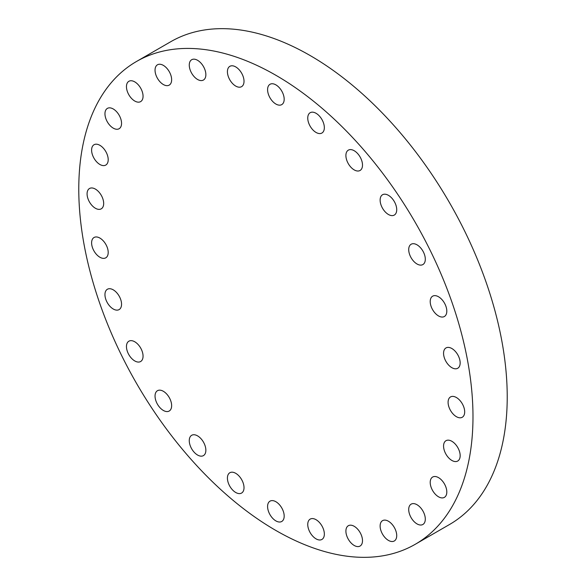 <?xml version="1.0" encoding="UTF-8"?>
<svg xmlns="http://www.w3.org/2000/svg" width="586" height="586" viewBox="0 0 586 586"><rect width="100%" height="100%" fill="white"/><g stroke="black" fill="none" stroke-linecap="round" stroke-linejoin="round"><path stroke-width="0.88" d="M345.901 531.092A11.735 6.776 -120 0 0 351.029 542.907A11.735 6.776 -120 0 0 360.068 546.049A11.735 6.776 -120 0 0 362.5 540.68A11.735 6.776 -120 0 0 357.379 528.865A11.735 6.776 -120 0 0 348.333 525.723A11.735 6.776 -120 0 0 345.901 531.092M380.124 526.023A11.735 6.776 -120 0 0 385.251 537.831A11.735 6.776 -120 0 0 394.297 540.981A11.735 6.776 -120 0 0 396.722 535.604A11.735 6.776 -120 0 0 391.602 523.796A11.735 6.776 -120 0 0 382.555 520.646A11.735 6.776 -120 0 0 380.124 526.023M408.706 509.52A11.735 6.776 -120 0 0 413.833 521.335A11.735 6.776 -120 0 0 422.872 524.477A11.735 6.776 -120 0 0 425.304 519.101A11.735 6.776 -120 0 0 420.184 507.293A11.735 6.776 -120 0 0 411.138 504.15A11.735 6.776 -120 0 0 408.706 509.52M430.212 482.417A11.735 6.776 -120 0 0 435.332 494.225A11.735 6.776 -120 0 0 444.378 497.375A11.735 6.776 -120 0 0 446.81 491.998A11.735 6.776 -120 0 0 441.69 480.19A11.735 6.776 -120 0 0 432.644 477.048A11.735 6.776 -120 0 0 430.212 482.417M443.565 446.071A11.735 6.776 -120 0 0 448.686 457.878A11.735 6.776 -120 0 0 457.732 461.028A11.735 6.776 -120 0 0 460.164 455.652A11.735 6.776 -120 0 0 455.036 443.844A11.735 6.776 -120 0 0 445.99 440.701A11.735 6.776 -120 0 0 443.565 446.071M456.384 397.513A11.735 6.776 -120 0 0 450.517 396.934A11.735 6.776 -120 0 0 448.722 406.332A11.735 6.776 -120 0 0 456.384 416.675A11.735 6.776 -120 0 0 462.259 417.261A11.735 6.776 -120 0 0 464.053 407.856A11.735 6.776 -120 0 0 456.384 397.513M451.865 348.516A11.735 6.776 -120 0 0 445.99 347.938A11.735 6.776 -120 0 0 444.195 357.343A11.735 6.776 -120 0 0 451.865 367.686A11.735 6.776 -120 0 0 457.732 368.264A11.735 6.776 -120 0 0 459.527 358.859A11.735 6.776 -120 0 0 451.865 348.516M438.511 296.758A11.735 6.776 -120 0 0 432.644 296.179A11.735 6.776 -120 0 0 430.842 305.584A11.735 6.776 -120 0 0 438.511 315.927A11.735 6.776 -120 0 0 444.378 316.506A11.735 6.776 -120 0 0 446.18 307.101A11.735 6.776 -120 0 0 438.511 296.758M417.005 244.823A11.735 6.776 -120 0 0 411.138 244.245A11.735 6.776 -120 0 0 409.343 253.65A11.735 6.776 -120 0 0 417.005 263.986A11.735 6.776 -120 0 0 422.872 264.572A11.735 6.776 -120 0 0 424.674 255.166A11.735 6.776 -120 0 0 417.005 244.823M388.423 195.321A11.735 6.776 -120 0 0 382.555 194.735A11.735 6.776 -120 0 0 380.761 204.14A11.735 6.776 -120 0 0 388.423 214.483A11.735 6.776 -120 0 0 394.297 215.069A11.735 6.776 -120 0 0 396.092 205.664A11.735 6.776 -120 0 0 388.423 195.321M354.2 150.727A11.735 6.776 -120 0 0 348.333 150.148A11.735 6.776 -120 0 0 346.531 159.553A11.735 6.776 -120 0 0 354.2 169.896A11.735 6.776 -120 0 0 360.068 170.475A11.735 6.776 -120 0 0 361.87 161.069A11.735 6.776 -120 0 0 354.2 150.727M316.052 113.288A11.735 6.776 -120 0 0 310.184 112.702A11.735 6.776 -120 0 0 308.382 122.108A11.735 6.776 -120 0 0 316.052 132.451A11.735 6.776 -120 0 0 321.919 133.029A11.735 6.776 -120 0 0 323.714 123.631A11.735 6.776 -120 0 0 316.052 113.288M275.881 84.867A11.735 6.776 -120 0 0 270.014 84.289A11.735 6.776 -120 0 0 268.22 93.694A11.735 6.776 -120 0 0 275.881 104.037A11.735 6.776 -120 0 0 281.749 104.616A11.735 6.776 -120 0 0 283.551 95.21A11.735 6.776 -120 0 0 275.881 84.867M235.719 66.907A11.735 6.776 -120 0 0 229.851 66.328A11.735 6.776 -120 0 0 228.049 75.733A11.735 6.776 -120 0 0 235.719 86.076A11.735 6.776 -120 0 0 241.586 86.655A11.735 6.776 -120 0 0 243.388 77.249A11.735 6.776 -120 0 0 235.719 66.907M197.563 60.292A11.735 6.776 -120 0 0 191.695 59.713A11.735 6.776 -120 0 0 189.901 69.119A11.735 6.776 -120 0 0 197.563 79.462A11.735 6.776 -120 0 0 203.437 80.04A11.735 6.776 -120 0 0 205.232 70.635A11.735 6.776 -120 0 0 197.563 60.292M163.34 65.368A11.735 6.776 -120 0 0 157.473 64.79A11.735 6.776 -120 0 0 155.671 74.188A11.735 6.776 -120 0 0 163.34 84.531A11.735 6.776 -120 0 0 169.208 85.117A11.735 6.776 -120 0 0 171.009 75.711A11.735 6.776 -120 0 0 163.34 65.368M134.758 81.872A11.735 6.776 -120 0 0 128.891 81.286A11.735 6.776 -120 0 0 127.089 90.691A11.735 6.776 -120 0 0 134.758 101.034A11.735 6.776 -120 0 0 140.625 101.62A11.735 6.776 -120 0 0 142.427 92.214A11.735 6.776 -120 0 0 134.758 81.872M113.252 108.974A11.735 6.776 -120 0 0 107.385 108.388A11.735 6.776 -120 0 0 105.59 117.793A11.735 6.776 -120 0 0 113.252 128.136A11.735 6.776 -120 0 0 119.126 128.722A11.735 6.776 -120 0 0 120.921 119.317A11.735 6.776 -120 0 0 113.252 108.974M99.906 145.321A11.735 6.776 -120 0 0 94.038 144.735A11.735 6.776 -120 0 0 92.236 154.14A11.735 6.776 -120 0 0 99.906 164.483A11.735 6.776 -120 0 0 105.773 165.069A11.735 6.776 -120 0 0 107.575 155.664A11.735 6.776 -120 0 0 99.906 145.321M87.08 193.878A11.735 6.776 -120 0 0 92.207 205.686A11.735 6.776 -120 0 0 101.246 208.836A11.735 6.776 -120 0 0 103.678 203.459A11.735 6.776 -120 0 0 98.558 191.651A11.735 6.776 -120 0 0 89.512 188.502A11.735 6.776 -120 0 0 87.08 193.878M91.606 242.868A11.735 6.776 -120 0 0 96.727 254.683A11.735 6.776 -120 0 0 105.773 257.825A11.735 6.776 -120 0 0 108.205 252.456A11.735 6.776 -120 0 0 103.077 240.641A11.735 6.776 -120 0 0 94.038 237.498A11.735 6.776 -120 0 0 91.606 242.868M104.953 294.633A11.735 6.776 -120 0 0 110.08 306.441A11.735 6.776 -120 0 0 119.126 309.591A11.735 6.776 -120 0 0 121.551 304.215A11.735 6.776 -120 0 0 116.431 292.407A11.735 6.776 -120 0 0 107.385 289.257A11.735 6.776 -120 0 0 104.953 294.633M126.459 346.568A11.735 6.776 -120 0 0 131.586 358.376A11.735 6.776 -120 0 0 140.625 361.525A11.735 6.776 -120 0 0 143.057 356.149A11.735 6.776 -120 0 0 137.937 344.341A11.735 6.776 -120 0 0 128.891 341.191A11.735 6.776 -120 0 0 126.459 346.568M155.041 396.07A11.735 6.776 -120 0 0 160.168 407.885A11.735 6.776 -120 0 0 169.208 411.028A11.735 6.776 -120 0 0 171.639 405.651A11.735 6.776 -120 0 0 166.519 393.843A11.735 6.776 -120 0 0 157.473 390.701A11.735 6.776 -120 0 0 155.041 396.07M189.263 440.665A11.735 6.776 -120 0 0 194.391 452.473A11.735 6.776 -120 0 0 203.437 455.615A11.735 6.776 -120 0 0 205.862 450.246A11.735 6.776 -120 0 0 200.742 438.431A11.735 6.776 -120 0 0 191.695 435.288A11.735 6.776 -120 0 0 189.263 440.665M227.419 478.103A11.735 6.776 -120 0 0 232.539 489.918A11.735 6.776 -120 0 0 241.586 493.06A11.735 6.776 -120 0 0 244.018 487.684A11.735 6.776 -120 0 0 238.89 475.876A11.735 6.776 -120 0 0 229.851 472.734A11.735 6.776 -120 0 0 227.419 478.103M307.753 524.485A11.735 6.776 -120 0 0 312.873 536.293A11.735 6.776 -120 0 0 321.919 539.442A11.735 6.776 -120 0 0 324.351 534.066A11.735 6.776 -120 0 0 319.224 522.258A11.735 6.776 -120 0 0 310.184 519.108A11.735 6.776 -120 0 0 307.753 524.485M275.881 501.726A11.735 6.776 -120 0 0 270.014 501.147A11.735 6.776 -120 0 0 268.22 510.553A11.735 6.776 -120 0 0 275.881 520.895A11.735 6.776 -120 0 0 281.749 521.474A11.735 6.776 -120 0 0 283.551 512.069A11.735 6.776 -120 0 0 275.881 501.726M275.881 75.286A278.746 160.93 60 0 1 457.981 320.923A278.746 160.93 60 0 1 415.254 544.284A278.746 160.93 60 0 1 275.881 530.477A278.746 160.93 60 0 1 93.782 284.847A278.746 160.93 60 0 1 136.509 61.479A278.746 160.93 60 0 1 275.881 75.286M136.509 61.479L170.746 41.716A278.746 160.93 60 0 1 310.119 55.523A278.746 160.93 60 0 1 492.218 301.153A278.746 160.93 60 0 1 449.491 524.521L415.254 544.284"/></g></svg>
